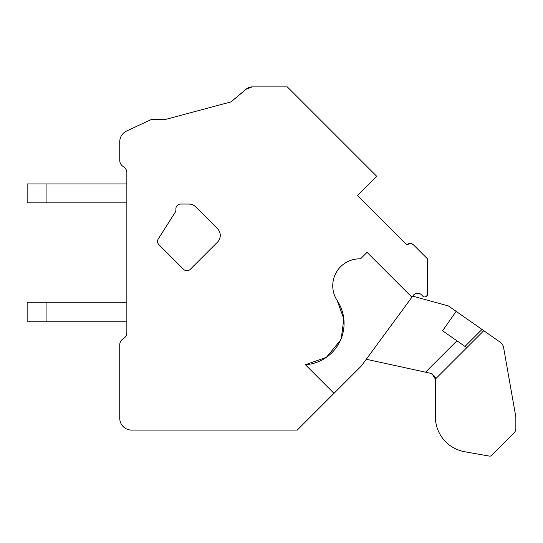 <?xml version="1.0" encoding="UTF-8"?>
<svg xmlns="http://www.w3.org/2000/svg" width="543" height="543" viewBox="0 0 543 543"><rect width="100%" height="100%" fill="white"/><g stroke="black" fill="none" stroke-linecap="round" stroke-linejoin="round"><path stroke-width="0.81" d="M333.999 393.342L297.259 430.083L131.582 430.083A11.831 11.831 0 0 1 119.752 418.246L119.752 344.859A7.1 7.1 0 0 1 123.302 338.71A7.1 7.1 0 0 0 126.852 332.56L126.852 172.715A7.1 7.1 0 0 0 123.302 166.565A7.1 7.1 0 0 1 119.752 160.416L119.752 141.771A11.831 11.831 0 0 1 126.587 131.046L151.701 119.331L165.907 119.331L230.992 101.894L247.255 88.333L252.278 86.894L287.288 86.894L252.278 86.894L287.288 86.894L376.645 176.251L357.416 195.487L407.06 245.131A4.731 4.731 0 0 1 413.759 245.131L427.436 258.807L427.436 295.161L426.235 296.302A2.369 2.369 0 0 1 422.936 296.254L421.416 294.734A5.382 5.382 0 0 0 413.271 295.351L361.346 365.996L333.999 393.342L305.39 364.726L326.391 357.335L340.536 340.135M341.303 338.275L343.821 318.924L337.203 300.564A26.899 26.899 0 0 1 360.532 258.848L367.048 252.332L411.913 297.197M246.176 89.12A9.469 9.469 0 0 1 252.278 86.894L267.658 86.894L252.278 86.894L267.658 86.894L252.278 86.894L267.658 86.894L252.278 86.894L246.176 89.12L247.255 88.333L252.264 86.894L247.269 88.326L252.278 86.894L247.269 88.326L246.176 89.12M305.39 364.726A41.417 41.417 0 0 0 337.203 300.564M190.274 269.348L217.505 242.117A9.469 9.469 0 0 0 217.505 228.725L195.602 206.822A9.469 9.469 0 0 0 188.903 204.053L180.615 204.053A4.731 4.731 0 0 0 175.898 209.17A5.81 5.81 0 0 1 175.498 211.79L158.223 239.035A4.487 4.487 0 0 0 158.841 244.608L183.582 269.348A4.731 4.731 0 0 0 190.274 269.348M46.087 321.212L46.087 302.275L27.15 302.275L27.15 321.212L126.852 321.212M46.087 302.275L126.852 302.275M46.087 202.872L46.087 183.934L27.15 183.934L27.15 202.872L126.852 202.872M46.087 183.934L126.852 183.934M491.49 455.448L514.119 432.819A5.919 5.919 0 0 0 515.85 428.637L515.85 417.228A2.369 2.369 0 0 0 515.816 416.82L503.599 347.54A8.281 8.281 0 0 0 500.191 342.192L483.779 330.701L500.191 342.192L483.779 330.701L500.191 342.192L483.779 330.701L435.377 379.095L435.377 416.786A35.499 35.499 0 0 0 464.713 451.749L489.406 456.106A2.369 2.369 0 0 0 491.49 455.448M456.154 311.356L442.579 330.748L466.783 347.696L464.991 346.441L466.783 347.696L464.991 346.441L466.783 347.696L464.991 346.441L481.98 329.445L483.779 330.701L448.396 305.926L412.694 296.132M366.294 359.262L430.721 373.319C434.692 375.899 436.239 377.826 435.377 379.095L432.004 373.76M465.745 346.97L466.783 347.696M357.45 195.521L376.435 176.461M119.752 141.771L119.752 160.416A7.1 7.1 0 0 0 123.302 166.565M126.852 332.56A7.1 7.1 0 0 1 123.302 338.71M119.752 418.246L119.752 344.859M297.259 430.083L131.582 430.083M413.067 295.623A5.837 5.837 0 0 1 419.59 293.532M427.117 295.46A2.715 2.715 0 0 1 425.698 296.675M406.87 244.941A4.317 4.317 0 0 1 413.08 244.574M165.907 119.331L230.992 101.894L242.741 92.005M456.941 340.8L425.549 372.186"/></g></svg>
